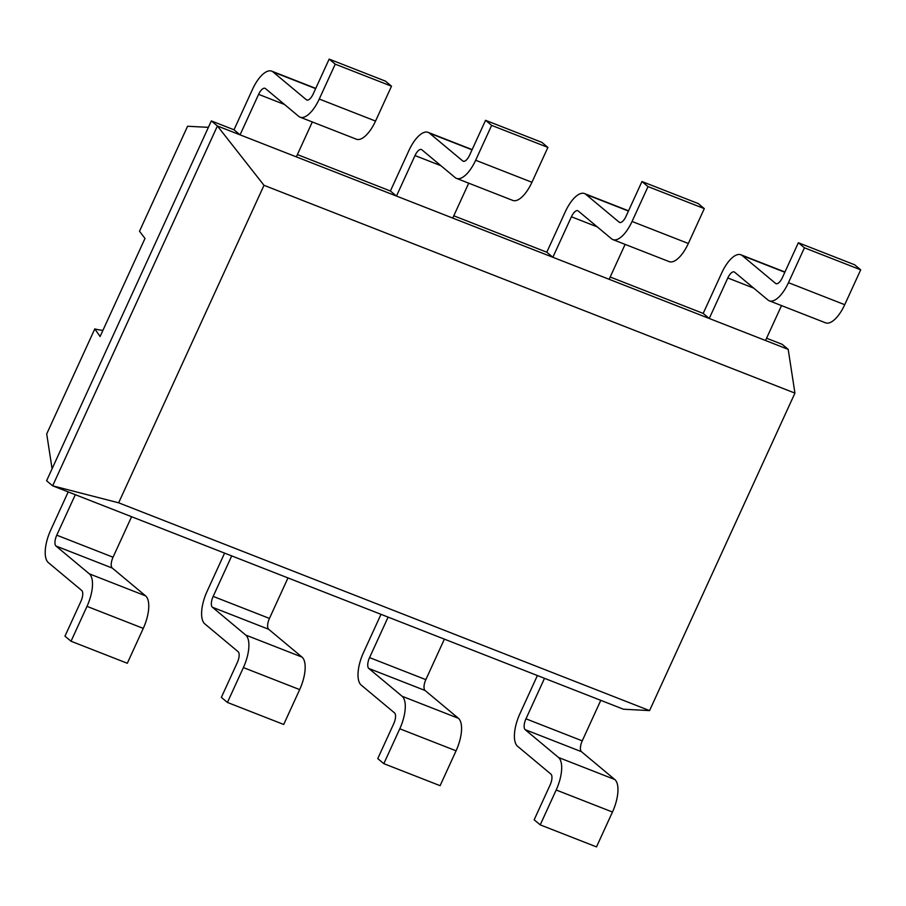 <?xml version="1.0" encoding="UTF-8"?>
<svg xmlns="http://www.w3.org/2000/svg" width="906" height="906" viewBox="0 0 906 906"><rect width="100%" height="100%" fill="white"/><g stroke="black" fill="none" stroke-linecap="round" stroke-linejoin="round"><path stroke-width="1.36" d="M649.568 710.598L118.652 502.807L264.008 185.311L794.936 393.113L649.568 710.598L623.441 709.217L52.65 485.82L217.406 125.979L788.197 349.376L782.127 344.303L766.578 338.221M118.652 502.807L52.65 485.82L46.591 480.758L211.336 120.917L233.997 129.785L240.067 134.847L258.606 94.349A9.207 3.783 111.4 0 1 264.994 88.301A9.207 3.783 111.4 0 1 265.447 88.562L298.754 116.376A27.633 11.348 -68.6 0 0 300.101 117.18A27.633 11.348 -68.6 0 0 319.263 99.037L375.537 121.064L391.505 86.195L385.446 81.132L329.161 59.105L313.193 93.975A9.207 3.783 -68.6 0 1 306.806 100.022A9.207 3.783 -68.6 0 1 306.364 99.751L307.315 100.136M264.008 185.311L217.406 125.979L211.336 120.917M794.936 393.113L788.197 349.376M600.78 700.349L582.241 740.848A9.207 3.783 -68.6 0 0 581.471 751.697L614.778 779.5A27.633 11.348 111.4 0 1 612.467 812.025L556.182 789.998L540.225 824.868L534.155 819.805L550.123 784.936A9.207 3.783 111.4 0 0 550.893 774.086L517.586 746.284A27.633 11.348 -68.6 0 1 519.897 713.758L537.394 675.548M614.778 779.5L558.504 757.473L525.186 729.67A9.207 3.783 -68.6 0 1 525.967 718.82L544.506 678.322M131.597 516.714L113.046 557.213A9.207 3.783 -68.6 0 0 112.276 568.062L145.583 595.865A27.633 11.348 111.4 0 1 143.273 628.39L86.999 606.363L71.03 641.233L64.96 636.171L80.928 601.301A9.207 3.783 111.4 0 0 81.699 590.463L48.392 562.649A27.633 11.348 -68.6 0 1 50.702 530.123L68.199 491.913M145.583 595.865L89.309 573.838L56.002 546.035A9.207 3.783 -68.6 0 1 56.772 535.186L75.311 494.687M444.382 639.138L425.843 679.636A9.207 3.783 -68.6 0 0 425.073 690.485L458.379 718.288L402.105 696.261L368.799 668.458A9.207 3.783 -68.6 0 1 369.569 657.609L388.108 617.111M287.983 577.926L269.444 618.424A9.207 3.783 -68.6 0 0 268.674 629.274L301.981 657.077L245.707 635.049L212.4 607.247A9.207 3.783 -68.6 0 1 213.17 596.397L231.71 555.899M312.321 121.959L296.341 156.874M781.516 305.594L765.536 340.509M610.18 277.01L703.192 313.408L709.251 318.482L727.801 277.972A9.207 3.783 111.4 0 1 734.188 271.936A9.207 3.783 111.4 0 1 734.63 272.196L767.948 300.011A27.633 11.348 -68.6 0 0 769.285 300.803A27.633 11.348 -68.6 0 0 788.458 282.672L844.732 304.699L860.7 269.829L854.63 264.767L798.356 242.74L782.388 277.61A9.207 3.783 -68.6 0 1 776 283.657A9.207 3.783 -68.6 0 1 775.559 283.385L776.51 283.759M297.383 154.586L390.395 190.996L396.466 196.058L415.005 155.56A9.207 3.783 111.4 0 1 421.392 149.513A9.207 3.783 111.4 0 1 421.845 149.773L455.152 177.587A27.633 11.348 -68.6 0 0 456.488 178.391A27.633 11.348 -68.6 0 0 475.661 160.249L531.935 182.276L547.904 147.406L541.845 142.344L485.559 120.317L469.591 155.186A9.207 3.783 -68.6 0 1 463.204 161.234A9.207 3.783 -68.6 0 1 462.762 160.962L463.713 161.347M468.719 183.171L452.74 218.086M625.117 244.382L609.138 279.297M453.781 215.798L546.794 252.208L552.864 257.27L571.403 216.772A9.207 3.783 111.4 0 1 577.79 210.724A9.207 3.783 111.4 0 1 578.232 210.985L611.55 238.799A27.633 11.348 -68.6 0 0 612.886 239.603A27.633 11.348 -68.6 0 0 632.06 221.46L688.333 243.488L704.302 208.618L698.243 203.556L641.958 181.528L625.989 216.398A9.207 3.783 -68.6 0 1 619.602 222.446A9.207 3.783 -68.6 0 1 619.16 222.174L620.112 222.548M540.225 824.868L596.499 846.895L612.467 812.025M89.309 573.838A27.633 11.348 111.4 0 1 86.999 606.363M558.504 757.473A27.633 11.348 111.4 0 1 556.182 789.998M71.03 641.233L127.304 663.26L143.273 628.39M458.379 718.288A27.633 11.348 111.4 0 1 456.069 750.814L399.784 728.786L383.827 763.656L377.757 758.594L393.725 723.724A9.207 3.783 111.4 0 0 394.495 712.875L361.188 685.072A27.633 11.348 -68.6 0 1 363.499 652.547L380.996 614.336M383.827 763.656L440.101 785.683L456.069 750.814M224.597 553.124L207.1 591.335A27.633 11.348 -68.6 0 0 204.79 623.86L238.097 651.674A9.207 3.783 111.4 0 1 237.327 662.513L221.358 697.382L227.429 702.444L283.703 724.472L299.671 689.602L243.397 667.575L227.429 702.444M245.707 635.049A27.633 11.348 111.4 0 1 243.397 667.575M402.105 696.261A27.633 11.348 111.4 0 1 399.784 728.786M301.981 657.077A27.633 11.348 111.4 0 1 299.671 689.602M233.997 129.785L252.536 89.286A27.633 11.348 111.4 0 1 271.709 71.144A27.633 11.348 111.4 0 1 273.046 71.948L306.364 99.751M391.505 86.195L335.231 64.167L319.263 99.037M335.231 64.167L329.161 59.105M769.285 300.803L825.57 322.83A27.633 11.348 -68.6 0 0 844.732 304.699M300.101 117.18L356.375 139.207A27.633 11.348 -68.6 0 0 375.537 121.064M703.192 313.408L721.731 272.91A27.633 11.348 111.4 0 1 740.904 254.779A27.633 11.348 111.4 0 1 742.24 255.583L775.559 283.385M860.7 269.829L804.426 247.802L788.458 282.672M804.426 247.802L798.356 242.74M390.395 190.996L408.934 150.487A27.633 11.348 111.4 0 1 428.108 132.355A27.633 11.348 111.4 0 1 429.444 133.159L462.762 160.962M547.904 147.406L491.63 125.379L475.661 160.249M491.63 125.379L485.559 120.317M612.886 239.603L669.172 261.619A27.633 11.348 -68.6 0 0 688.333 243.488M456.488 178.391L512.773 200.419A27.633 11.348 -68.6 0 0 531.935 182.276M546.794 252.208L565.333 211.698A27.633 11.348 111.4 0 1 584.506 193.567A27.633 11.348 111.4 0 1 585.842 194.371L619.16 222.174M704.302 208.618L648.028 186.591L632.06 221.46M648.028 186.591L641.958 181.528M52.084 468.764L46.716 433.917L94.79 328.912A54.383 49.128 129.9 0 0 102.91 330.362M208.391 127.35L187.576 126.251L139.501 231.256L144.994 238.459L100.079 336.556M100.102 336.522L94.79 328.912M525.967 718.82L582.241 740.848M56.772 535.186L113.046 557.213M369.569 657.609L425.843 679.636M213.17 596.397L269.444 618.424M284.507 104.484L258.606 94.349M753.701 288.119L727.801 277.972M440.905 165.696L415.005 155.56M597.303 226.908L571.403 216.772M525.186 729.67L581.471 751.697M56.002 546.035L112.276 568.062M368.799 668.458L425.073 690.485M212.4 607.247L268.674 629.274M315.65 88.618L273.046 71.948M742.24 255.583L784.845 272.253M429.444 133.159L472.049 149.83M585.842 194.371L628.447 211.041M315.764 88.392L271.709 71.144M740.904 254.779L784.947 272.015M428.108 132.355L472.151 149.603M584.506 193.567L628.549 210.815"/></g></svg>
